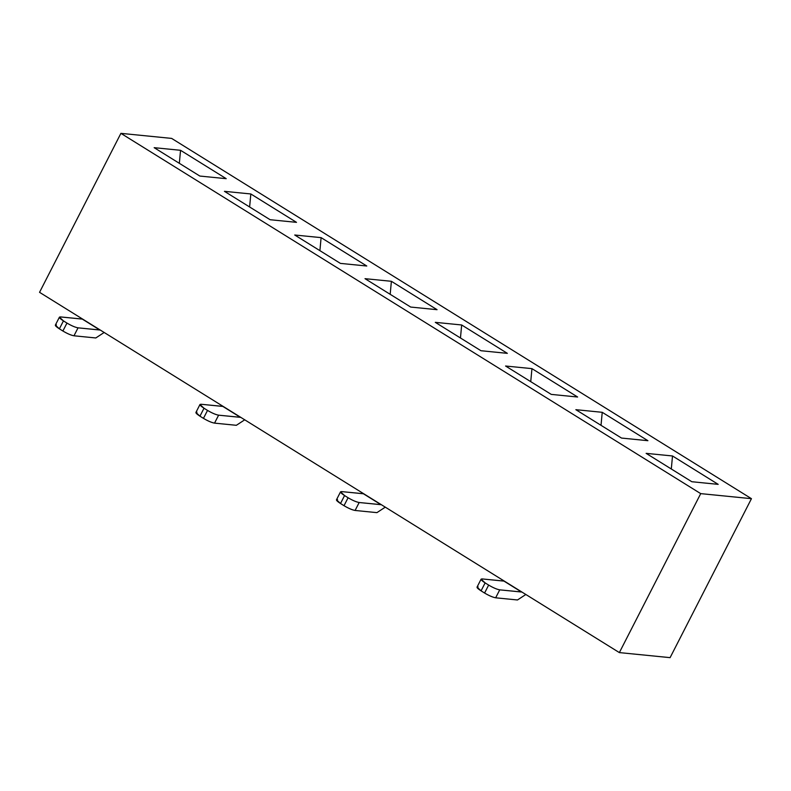 <?xml version="1.0" encoding="UTF-8"?>
<svg xmlns="http://www.w3.org/2000/svg" width="791" height="791" viewBox="0 0 791 791"><rect width="100%" height="100%" fill="white"/><g stroke="black" fill="none" stroke-linecap="round" stroke-linejoin="round"><path stroke-width="1.19" d="M410.687 307.056L437.067 309.686L410.687 307.056L365.007 278.669L410.687 307.056M751.45 498.676L171.637 138.405L120.904 133.353L700.717 493.624L751.45 498.676L670.096 657.647L751.45 498.676L700.717 493.624L120.904 133.353L39.55 292.324L619.363 652.595L700.717 493.624L619.363 652.595L670.096 657.647L619.363 652.595L39.55 292.324L120.904 133.353L171.637 138.405L751.45 498.676M365.007 278.669L391.387 281.299L437.067 309.686L391.387 281.299L390.181 294.321L391.387 281.299L365.007 278.669M154.156 147.67L180.546 150.3L226.226 178.677L199.846 176.057L154.156 147.67L199.846 176.057L226.226 178.677L180.546 150.3L154.156 147.67M224.436 191.333L250.826 193.963L296.506 222.35L270.127 219.72L224.436 191.333L270.127 219.72L296.506 222.35L250.826 193.963L224.436 191.333M294.727 235.006L321.106 237.636L366.787 266.013L340.407 263.393L294.727 235.006L340.407 263.393L366.787 266.013L321.106 237.636L294.727 235.006M435.287 322.342L461.667 324.972L507.347 353.35L480.968 350.729L435.287 322.342L480.968 350.729L507.347 353.35L461.667 324.972L435.287 322.342M505.568 366.015L531.947 368.636L577.628 397.023L551.248 394.393L505.568 366.015L551.248 394.393L577.628 397.023L531.947 368.636L505.568 366.015M575.848 409.679L602.228 412.309L647.908 440.696L621.528 438.066L575.848 409.679L621.528 438.066L647.908 440.696L602.228 412.309L575.848 409.679M646.128 453.352L672.508 455.972L718.188 484.359L691.809 481.729L646.128 453.352L691.809 481.729L718.188 484.359L672.508 455.972L646.128 453.352M460.461 337.994L461.667 324.972L460.461 337.994M530.741 381.658L531.947 368.636L530.741 381.658M601.022 425.331L602.228 412.309L601.022 425.331M671.302 468.994L672.508 455.972L671.302 468.994M319.9 250.648L321.106 237.636L319.9 250.648M249.62 206.985L250.826 193.963L249.62 206.985M179.339 163.312L180.546 150.3L179.339 163.312M59.424 317.151L55.36 325.101L59.384 328.838L63.448 320.889L59.424 317.151L60.482 316.924C58.435 316.934 59.424 318.259 63.448 320.889L66.958 323.074C71.477 325.744 75.165 327.336 78.052 327.84L99.864 330.015L82.294 319.099L60.482 316.924L82.61 319.08L100.18 330.005L78.052 327.84L73.978 335.789L95.8 337.965L104.165 332.477L95.8 337.965L73.978 335.789C71.101 335.285 67.403 333.693 62.894 331.014L59.384 328.838C55.35 326.208 54.361 324.883 56.408 324.874M199.985 404.488L195.921 412.437L199.945 416.175L204.009 408.225L199.985 404.488L201.043 404.26C198.996 404.27 199.985 405.595 204.009 408.225L207.529 410.41C212.037 413.08 215.725 414.672 218.613 415.176L240.424 417.351L222.854 406.436L201.043 404.26L223.171 406.416L240.741 417.341L218.613 415.176L214.539 423.126L236.361 425.301L244.726 419.813L236.361 425.301L214.539 423.126C211.662 422.621 207.964 421.03 203.455 418.36L199.945 416.175C195.911 413.545 194.922 412.22 196.969 412.21M481.106 579.16L477.042 587.11L481.066 590.847L485.13 582.898L481.106 579.16L482.164 578.933C480.117 578.943 481.106 580.268 485.13 582.898L488.65 585.083C493.159 587.753 496.847 589.344 499.734 589.849L521.546 592.024L503.976 581.108L482.164 578.933L504.292 581.098L521.862 592.014L499.734 589.849L495.66 597.798L517.482 599.973L525.847 594.486L517.482 599.973L495.66 597.798C492.783 597.294 489.085 595.702 484.576 593.032L481.066 590.847C477.032 588.217 476.044 586.892 478.09 586.882M340.545 491.824L336.482 499.774L340.506 503.511L344.569 495.562L340.545 491.824L341.603 491.597C339.557 491.606 340.545 492.931 344.569 495.562L348.089 497.747C352.598 500.416 356.286 502.008 359.173 502.512L380.985 504.688L363.415 493.772L341.603 491.597L363.731 493.762L381.302 504.678L359.173 502.512L355.1 510.462L376.921 512.637L385.286 507.15L376.921 512.637L355.1 510.462C352.222 509.958 348.524 508.366 344.016 505.696L340.506 503.511C336.472 500.881 335.483 499.556 337.53 499.546M495.66 597.798L499.734 589.849C496.837 589.325 493.139 587.743 488.65 585.083L484.576 593.032C489.075 595.692 492.773 597.274 495.66 597.798M355.1 510.462L359.173 502.512C356.276 501.988 352.578 500.406 348.089 497.747L344.016 505.696C348.515 508.346 352.213 509.938 355.1 510.462M214.539 423.126L218.613 415.176C215.716 414.652 212.018 413.07 207.529 410.41L203.455 418.36C207.954 421.01 211.652 422.602 214.539 423.126M73.978 335.789L78.052 327.84C75.155 327.316 71.457 325.734 66.958 323.074L62.894 331.014C67.393 333.673 71.091 335.265 73.978 335.789M59.384 328.838L62.894 331.014L66.958 323.074L63.448 320.889L59.384 328.838M199.945 416.175L203.455 418.36L207.529 410.41L204.009 408.225L199.945 416.175M481.066 590.847L484.576 593.032L488.65 585.083L485.13 582.898L481.066 590.847M340.506 503.511L344.016 505.696L348.089 497.747L344.569 495.562L340.506 503.511"/></g></svg>

